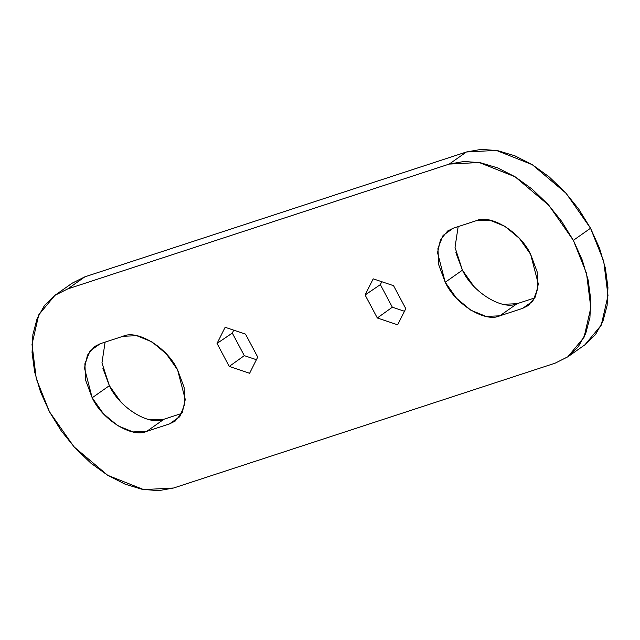 <?xml version="1.0" encoding="UTF-8"?>
<svg xmlns="http://www.w3.org/2000/svg" width="640" height="640" viewBox="0 0 640 640"><rect width="100%" height="100%" fill="white"/><g stroke="black" fill="none" stroke-linecap="round" stroke-linejoin="round"><path stroke-width="0.96" d="M585.16 344.624L595.496 334.584L602.912 321.36L607.112 305.456L607.944 287.472L605.376 268.112L599.496 248.112L590.536 228.24L578.84 209.272L564.864 191.92L549.136 176.864L532.264 164.672L514.896 155.824L497.696 150.648L481.328 149.352L466.424 151.984L84.896 276.816L72.032 283.272M473.712 286.144L462.416 270.16C472.536 292.288 502.568 310.744 517.024 303.72L499.832 315.824L486.08 316.408L470.872 310.24L456.52 298.248L445.224 282.264L438.696 264.728L437.936 248.296L443.048 235.472L453.256 228.216L476.032 220.768L489.792 220.176L505 226.352L519.344 238.336L530.64 254.32L537.168 271.864L537.936 288.296L532.824 301.112L522.616 308.368L499.832 315.824L517.024 303.72L534.896 297.864L517.024 303.72L503.264 304.304M458.16 226.616L455.016 247.36L462.416 270.16L445.224 282.264L437.544 252.608L440.52 239.616L447.664 231.008L453.256 228.216L476.032 220.768C490.488 213.736 520.52 232.192 530.64 254.32L538.328 283.984L535.352 296.968L528.208 305.576L522.616 308.368L499.832 315.824C485.384 322.848 455.352 304.392 445.224 282.264L462.416 270.16L455.88 252.624M120.656 401.664L109.36 385.68C119.48 407.808 149.512 426.264 163.968 419.232L146.776 431.336L133.024 431.928L117.816 425.752L103.464 413.768L92.168 397.784L85.64 380.24L84.88 363.808L89.992 350.992L100.2 343.736L122.976 336.28L136.736 335.696L151.944 341.864L166.288 353.856L177.584 369.84L184.12 387.376L184.88 403.808L179.768 416.632L169.56 423.888L146.776 431.336L163.968 419.232L181.84 413.384L163.968 419.232L150.208 419.824M105.104 342.136L101.96 362.88L109.36 385.68L92.168 397.784L84.488 368.12L87.464 355.136L94.608 346.528L100.2 343.736L122.976 336.28C137.432 329.256 167.464 347.712 177.584 369.84L185.272 399.496L182.296 412.488L175.152 421.096L169.56 423.888L146.776 431.336C132.328 438.368 102.296 419.912 92.168 397.784L109.36 385.68L102.832 368.136M55 295.264L72.184 283.168L84.896 276.816L466.424 151.984L449.24 164.088L67.712 288.92L84.896 276.816L67.712 288.92L54.84 295.376L44.504 305.416L37.088 318.64L32.888 334.544L32.056 352.528L34.624 371.888L40.504 391.888L49.464 411.76L61.16 430.728L75.136 448.08L90.864 463.136L107.736 475.328L125.104 484.176L142.304 489.352L158.672 490.648L173.576 488.016L555.104 363.184L173.576 488.016L143.656 489.6L107.736 475.328L73.944 446.768L49.464 411.76L36.296 378.776L32 344.344L38.76 314.824L55 295.264L67.712 288.92L449.24 164.088L466.424 151.984L496.344 150.4L532.264 164.672L566.056 193.232L590.536 228.24L603.704 261.224L608 295.656L601.24 325.176L585 344.736L567.816 356.832L555.104 363.184L567.968 356.728L578.312 346.688L585.728 333.464L589.928 317.56L590.76 299.576L588.192 280.216L582.312 260.216L573.352 240.344L590.536 228.24L573.352 240.344L586.52 273.328L590.816 307.76L584.048 337.28L567.816 356.832M449.24 164.088L479.16 162.504L515.08 176.776L548.872 205.336L573.352 240.344L561.656 221.376L547.68 204.024L531.952 188.968L515.08 176.776L497.704 167.928L480.512 162.752L464.144 161.456L449.24 164.088M245.504 334.12L257.728 357.112L249.6 373.264L229.256 366.424L217.032 343.44L225.152 327.288L245.504 334.12L257.728 357.112L249.6 373.264L229.256 366.424L217.032 343.44L225.152 327.288L245.504 334.12M393.56 285.68L405.784 308.664L397.656 324.816L377.312 317.984L365.088 294.992L373.208 278.84L393.56 285.68L405.784 308.664L397.656 324.816L377.312 317.984L365.088 294.992L373.208 278.84L393.56 285.68M169.56 423.888L179.664 416.768L169.56 423.888M522.616 308.368L532.72 301.248L522.616 308.368M381.808 281.728L380.352 284.624L365.088 294.992L380.352 284.624L392.352 307.2L377.312 317.984L392.352 307.2L404.472 311.272L392.352 307.2L380.352 284.624L381.808 281.728M233.752 330.176L232.296 333.072L217.032 343.44L232.296 333.072L244.296 355.64L229.256 366.424L244.296 355.64L256.416 359.712L244.296 355.64L232.296 333.072L233.752 330.176M94.608 346.528L95.112 346.176M175.152 421.096L175.656 420.736M447.664 231.008L448.168 230.656M528.208 305.576L528.712 305.216"/></g></svg>
